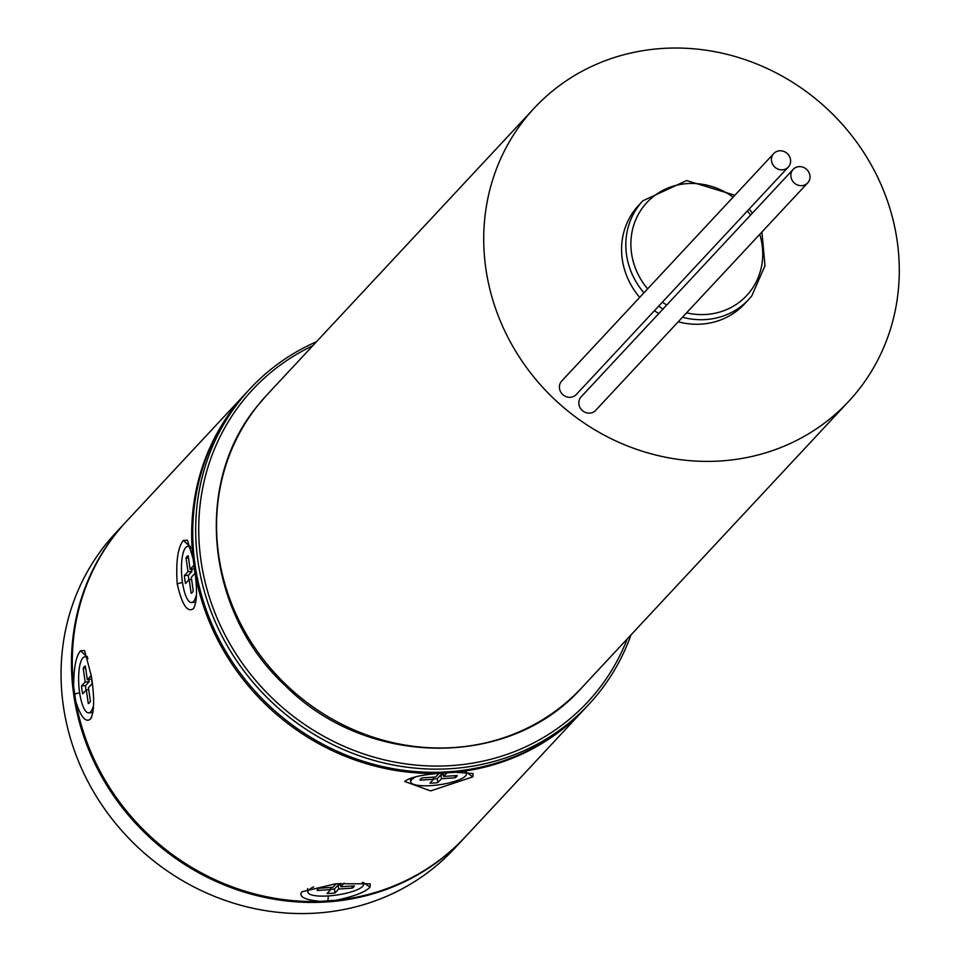 <?xml version="1.0" encoding="UTF-8"?>
<svg xmlns="http://www.w3.org/2000/svg" width="961" height="961" viewBox="0 0 961 961"><rect width="100%" height="100%" fill="white"/><g stroke="black" fill="none" stroke-linecap="round" stroke-linejoin="round"><path stroke-width="1.44" d="M126.287 521.535A231.517 214.519 43 0 0 125.867 521.991L115.476 533.139A231.517 214.519 43 0 0 63.354 706.011A231.517 214.519 43 0 0 222.027 899.268A231.517 214.519 43 0 0 454.169 848.851L464.559 837.704A231.517 214.519 43 0 0 464.98 837.247M125.867 521.991A231.517 214.519 43 0 0 73.745 694.863A231.517 214.519 43 0 0 232.418 888.12A231.517 214.519 43 0 0 464.559 837.704M193.834 608.013L193.257 608.745C196.813 603.7 197.449 591.94 195.191 573.465A231.517 214.519 43 0 0 439.85 773.329C421.242 774.782 409.53 777.497 404.713 781.485L430.636 790.915L472.86 776.86L473.016 773.497L454.985 772.296A231.517 214.519 43 0 0 584.781 708.725L465.4 836.791A231.517 214.519 -137 0 1 335.605 900.361L327.893 900.721L328.35 895.916M246.617 392.448A231.517 214.519 43 0 0 246.088 393.013L126.708 521.078A231.517 214.519 -137 0 0 73.625 686.346L75.811 701.53A231.517 214.519 -137 0 0 320.469 901.394L327.893 900.721M73.625 686.346C73.721 667.715 76.039 655.846 80.568 650.741L84.568 650.525L91.343 675.979C94.671 698.01 94.37 712.365 90.418 719.068C85.709 722.9 80.844 717.05 75.811 701.53M193.173 608.83L193.257 608.733C187.263 612.734 181.917 604.433 177.208 583.856C175.755 561.704 177.809 547.217 183.407 540.418L187.383 540.178L193.005 558.281A231.517 214.519 43 0 1 246.088 393.013M91.127 718.131L91.547 717.386M320.469 901.394C304.649 899.88 298.451 896.685 301.874 891.796L335.833 883.76L370.153 883.808L370.021 887.183C365.348 892.144 353.876 896.529 335.605 900.361M454.985 772.296L439.85 773.329M195.191 573.465L193.005 558.281M316.505 341.732A231.517 214.519 43 0 0 250.112 388.688L247.145 391.872A231.517 214.519 43 0 0 282.522 717.374A231.517 214.519 43 0 0 585.838 707.596L588.817 704.413A231.517 214.519 43 0 0 631.005 634.897M250.112 388.688A231.517 214.519 43 0 0 285.489 714.191A231.517 214.519 43 0 0 588.817 704.413M312.757 345.744A229.03 212.213 43 0 0 287.555 711.717A229.03 212.213 43 0 0 627.269 638.909M857.933 390.659A214.976 199.191 43 0 0 821.703 103.932A214.976 199.191 43 0 0 534.256 108.125A214.976 199.191 43 0 0 525.078 118.756A214.976 199.191 -137 0 0 561.308 405.494A214.976 199.191 -137 0 0 848.755 401.29A214.976 199.191 -137 0 0 857.933 390.659M643.942 292.829A72.351 67.042 -137 0 1 639.738 204.405A72.351 67.042 -137 0 1 642.825 200.825L638.584 205.378A72.351 67.042 43 0 0 635.497 208.957A72.351 67.042 -137 0 0 639.702 297.381M751.754 295.916A72.351 67.042 -137 0 1 748.667 299.496L744.427 304.036A72.351 67.042 -137 0 1 678.226 321.803M658.79 313.538A72.351 67.042 -137 0 1 654.405 310.703M773.773 153.544L561.741 381.012A9.922 9.19 43 0 0 563.254 394.971A9.922 9.19 43 0 0 576.252 394.551L788.284 167.082A9.922 9.19 43 0 0 786.771 153.123A9.922 9.19 43 0 0 773.773 153.544A9.922 9.19 43 0 0 775.287 167.502A9.922 9.19 43 0 0 788.284 167.082M793.161 169.388L581.129 396.857A9.922 9.19 43 0 0 582.642 410.803A9.922 9.19 43 0 0 595.64 410.383L807.684 182.914A9.922 9.19 43 0 0 806.159 168.968A9.922 9.19 43 0 0 793.161 169.388A9.922 9.19 43 0 0 794.687 183.335A9.922 9.19 43 0 0 807.684 182.914M88.016 658.573A28.109 7.988 86.1 0 0 84.916 656.759A28.109 7.988 86.1 0 0 82.922 657.841A28.109 7.988 -93.9 0 0 79.162 688.989A28.109 7.988 -93.9 0 0 88.712 712.858L91.487 712.666A28.109 7.988 -93.9 0 0 93.085 711.957M88.712 712.858A28.109 7.988 -93.9 0 0 90.694 711.777A28.109 7.988 86.1 0 0 93.637 704.978M88.832 679.607L89.133 681.709L85.181 681.986L81.529 685.902A18.812 5.346 -93.9 0 0 82.682 693.83L86.322 689.914L88.292 703.56A18.812 5.346 -93.9 0 0 90.406 701.278L88.448 687.644L92.088 683.727A18.812 5.346 -93.9 0 0 90.947 675.799L87.307 679.703L85.337 666.069A18.812 5.346 -93.9 0 0 83.211 668.339L85.637 668.171M85.181 681.986L83.211 668.339M88.748 689.746L86.322 689.914M81.529 685.902L85.493 685.625A18.812 5.346 -93.9 0 0 86.022 690.238M89.133 681.709L85.493 685.625M91.559 679.115L87.307 679.703M190.843 548.25A28.109 7.988 86.1 0 0 187.743 546.437A28.109 7.988 86.1 0 0 185.761 547.518A28.109 7.988 -93.9 0 0 182.001 578.666A28.109 7.988 -93.9 0 0 191.551 602.535L194.314 602.355A28.109 7.988 -93.9 0 0 195.924 601.634M191.551 602.535A28.109 7.988 -93.9 0 0 193.533 601.454A28.109 7.988 86.1 0 0 196.464 594.655M191.671 569.284L191.972 571.399L188.02 571.663L184.368 575.579A18.812 5.346 -93.9 0 0 185.509 583.507L189.161 579.591L191.131 593.237A18.812 5.346 -93.9 0 0 193.245 590.955L191.287 577.321L194.927 573.405A18.812 5.346 -93.9 0 0 193.786 565.476L190.134 569.38L188.176 555.746A18.812 5.346 -93.9 0 0 186.05 558.017L188.476 557.848M188.02 571.663L186.05 558.017M191.587 579.423L189.161 579.591M184.368 575.579L188.32 575.303A18.812 5.346 -93.9 0 0 188.861 579.915M191.972 571.399L188.32 575.303M194.398 568.792L190.134 569.38M307.604 888.601A28.109 6.931 171.8 0 0 307.532 889.405L307.928 892.18A28.109 6.931 171.8 0 0 332.614 895.556A28.109 6.931 171.8 0 0 362.645 886.354A28.109 6.931 -8.2 0 0 363.582 884.168L363.342 882.522M313.682 886.895A28.109 6.931 -8.2 0 0 308.865 889.994A28.109 6.931 171.8 0 0 307.928 892.18M362.309 882.474A28.109 6.931 -8.2 0 1 363.582 884.168M330.44 887.471L330.74 889.574L327.1 893.49A18.812 4.637 171.8 0 0 335.005 892.949L338.656 889.045L352.255 888.12A18.812 4.637 171.8 0 0 354.381 885.85L340.771 886.763L344.206 883.075M336.206 883.724L332.866 887.303L319.256 888.228A18.812 4.637 171.8 0 0 317.142 890.499L330.74 889.574M335.005 892.949L334.428 888.985L338.08 885.081L338.656 889.045M330.716 889.357A18.812 4.637 171.8 0 0 334.428 888.985M338.08 885.081L340.506 884.913M352.255 888.12L351.954 886.006M340.278 883.375L340.771 886.763M410.443 778.278A28.109 6.931 171.8 0 0 410.371 779.083L410.767 781.858A28.109 6.931 171.8 0 0 435.453 785.233A28.109 6.931 171.8 0 0 465.484 776.032A28.109 6.931 -8.2 0 0 466.421 773.845L466.181 772.2M416.521 776.572A28.109 6.931 -8.2 0 0 411.704 779.671A28.109 6.931 171.8 0 0 410.767 781.858M465.148 772.163A28.109 6.931 -8.2 0 1 466.421 773.845M433.279 777.149L433.579 779.251L429.927 783.167A18.812 4.637 171.8 0 0 437.844 782.626L441.495 778.722L455.094 777.797A18.812 4.637 171.8 0 0 457.22 775.527L443.61 776.44L447.261 772.536A18.812 4.637 171.8 0 0 445.976 772.548M439.033 773.401L435.705 776.981L422.095 777.905A18.812 4.637 171.8 0 0 419.969 780.176L433.579 779.251M437.844 782.626L437.267 778.662L440.919 774.758L441.495 778.722M433.543 779.035A18.812 4.637 171.8 0 0 437.267 778.662M440.919 774.758L443.345 774.59M455.094 777.797L454.793 775.683M443.093 772.86L443.61 776.44M74.874 694.034L79.631 692.701M193.257 608.745L194.374 607.076M177.208 583.856L182.47 582.39M183.407 540.418L189.653 546.316M80.568 650.741L86.814 656.639M472.86 776.86L466.241 772.2M370.021 887.183L363.402 882.522M267.086 394.731L257.8 405.494C192.765 483.107 205.918 612.565 285.165 685.517C366.585 767.767 509.594 769.509 581.597 687.896A214.976 199.191 -137 0 1 294.15 692.1A214.976 199.191 -137 0 1 257.908 405.362A214.976 199.191 -137 0 1 267.086 394.731L534.256 108.125M647.63 288.865A68.219 63.21 -137 0 1 644.002 205.882A68.219 63.21 -137 0 1 733.111 197.173M747.418 210.927A68.219 63.21 -137 0 1 750.517 215.144M759.755 234.328A68.219 63.21 -137 0 1 749.616 292.156A68.219 63.21 -137 0 1 686.562 312.842M666.778 304.973A68.219 63.21 -137 0 1 662.357 302.174M761.917 232.009L764.98 265.753L751.79 295.88L748.667 299.496A72.351 67.042 -137 0 1 682.466 317.25M663.03 308.986A72.351 67.042 -137 0 1 658.645 306.151M581.597 687.896L848.755 401.29M752.343 213.186L749.208 209.005M734.889 195.263L686.598 180.572L642.825 200.825M84.916 656.759L87.439 656.591M187.743 546.437L190.278 546.268"/></g></svg>
